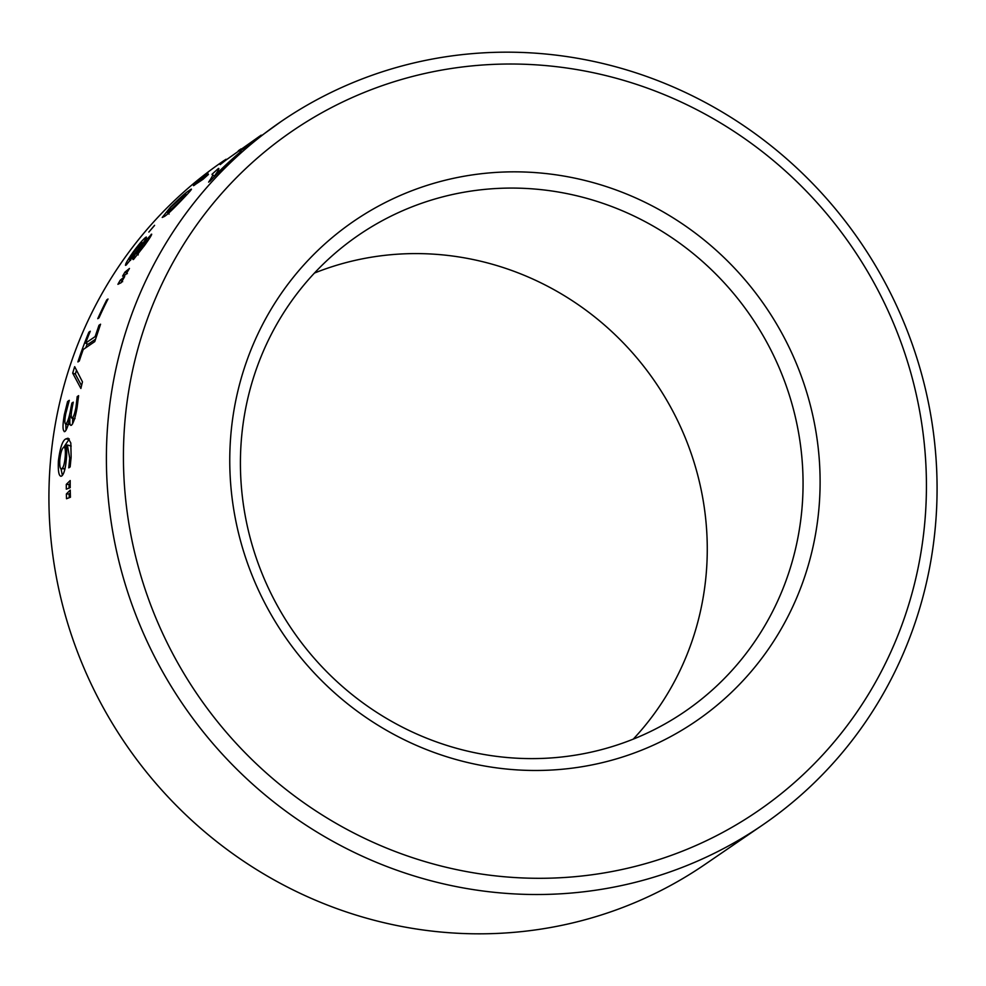 <?xml version="1.0" encoding="UTF-8"?>
<svg xmlns="http://www.w3.org/2000/svg" width="986" height="986" viewBox="0 0 986 986"><rect width="100%" height="100%" fill="white"/><g stroke="black" fill="none" stroke-linecap="round" stroke-linejoin="round"><path stroke-width="1.48" d="M281.109 121.512A426.248 410.139 -124.4 0 1 929.983 410.731A426.248 410.139 -124.4 0 1 762.375 825.171A426.248 410.139 -124.4 0 1 113.489 535.953A426.248 410.139 -124.4 0 1 281.109 121.512L239.869 151.339L244.06 147.37L261.204 135.131M815.065 426.667A302.924 291.474 -124.4 0 1 579.263 767.157A302.924 291.474 -124.4 0 1 234.804 515.653A302.924 291.474 -124.4 0 1 470.605 175.163A302.924 291.474 -124.4 0 1 815.065 426.667M245.218 515.752A288.713 277.805 55.6 0 0 684.728 711.645A288.713 277.805 55.6 0 0 798.253 430.931A288.713 277.805 55.6 0 0 358.756 235.038A288.713 277.805 55.6 0 0 245.218 515.752M314.448 273.06A288.713 277.805 -124.4 0 1 702.463 496.451A288.713 277.805 -124.4 0 1 633.234 739.155M259.725 136.142L225.979 160.065A426.248 410.139 -124.4 0 0 220.211 164.613L219.582 163.959A426.248 410.139 -124.4 0 1 226.053 159.264L223.625 160.829A426.248 410.139 55.6 0 0 56.017 575.269A426.248 410.139 55.6 0 0 704.891 864.488L762.375 825.171M919.568 410.632A412.037 396.471 55.6 0 0 451.033 68.539A412.037 396.471 55.6 0 0 130.288 531.688A412.037 396.471 55.6 0 0 598.822 873.781A412.037 396.471 55.6 0 0 919.568 410.632M70.437 497.24L66.506 498.743A426.248 410.139 -124.4 0 1 66.382 493.949L70.252 490.091A426.248 410.139 -124.4 0 0 70.437 497.24M70.216 487.688L66.308 489.155A426.248 410.139 -124.4 0 1 66.296 484.372L70.203 480.552A426.248 410.139 -124.4 0 0 70.216 487.688M61.761 475.979C59.061 477.162 57.94 472.195 58.384 461.078C60.072 447.693 62.574 440.298 65.889 438.893L68.071 438.203L70.819 442.985L71.128 457.134L70.154 466.908L68.761 467.857L69.723 458.231L67.356 444.982L65.779 445.475A426.248 410.139 -124.4 0 0 65.754 445.647C66.678 447.484 66.925 451.329 66.506 457.171C65.717 467.746 64.127 474.007 61.761 475.979L60.861 476.287M71.559 425.163C69.87 426.026 69.402 423.006 70.142 416.08C68.613 424.276 66.925 429.391 65.039 431.461C62.599 431.708 62.377 426.038 64.386 414.465L67.59 401.499L69.303 400.328L65.791 413.516C64.484 420.689 64.558 424.226 66.025 424.116C67.948 421.453 69.599 415.956 70.967 407.637A426.248 410.139 -124.4 0 1 71.879 403.101L73.272 402.152A426.248 410.139 -124.4 0 0 72.422 406.442C70.881 414.132 70.832 418.002 72.286 418.039C73.716 416.671 74.961 412.887 76.033 406.663L77.204 396.618L78.609 395.657L77.105 407.514C75.54 416.671 73.691 422.55 71.559 425.163L70.844 425.385M68.293 424.793L66.025 424.116L68.761 424.658M74.579 418.73L71.805 418.175L75.022 418.582M70.142 416.08L71.189 416.302M65.039 431.461L64.3 431.683M80.889 388.472L72.693 373.152A426.248 410.139 -124.4 0 1 74.677 366.681L82.467 381.865A426.248 410.139 -124.4 0 0 80.889 388.472M77.894 361.961A426.248 410.139 -124.4 0 1 88.876 332.196L90.281 331.234A426.248 410.139 -124.4 0 0 85.56 343.153L95.137 336.608L98.994 325.269L100.56 324.209L94.755 341.612L83.231 349.5A426.248 410.139 -124.4 0 0 79.287 361.012L77.894 361.961M97.762 318.688A426.248 410.139 -124.4 0 1 106.771 299.855L108.016 299.004A426.248 410.139 -124.4 0 0 99.007 317.837L97.762 318.688M121.266 282.637L117.913 284.313A426.248 410.139 -124.4 0 1 120.23 280.209L124.704 276.524A426.248 410.139 -124.4 0 0 121.266 282.637M125.888 274.49L122.584 276.142A426.248 410.139 -124.4 0 1 124.975 272.099L129.462 268.463A426.248 410.139 -124.4 0 0 125.888 274.49M151.597 234.754L151.129 234.385C152.399 233.929 150.279 237.515 144.782 245.157L133.541 259.417C132.235 260.07 133.011 258.024 135.871 253.291L126.134 265.111C124.446 265.53 126.713 261.29 132.925 252.379C138.644 244.577 142.908 239.561 145.743 237.318C147.16 236.467 146.027 238.735 142.341 244.121L151.684 234.175M126.134 265.111L125.468 265.333M146.273 237.749L146.396 237.071M154.506 225.498L148.837 232.08L154.568 225.301M189.78 191.53L188.992 190.68C193.737 186.995 191.58 189.842 182.546 199.246C172.846 209.414 166.77 215.158 164.329 216.501L162.222 217.462L170.307 207.306C180.179 197.594 186.403 192.06 188.992 190.68L191.173 189.522M194.858 184.875C191.617 187.081 193.971 184.739 201.933 177.85L207.96 173.129L200.306 180.031L208.453 174.46A426.248 410.139 -124.4 0 0 202.968 179.341L193.601 185.578M199.813 181.498L199.147 180.709L200.306 180.031L200.91 180.746M238.316 150.784L241.102 148.886M218.855 168.816L218.485 168.396C219.484 168.433 218.103 171.009 214.344 176.149A426.248 410.139 -124.4 0 1 239.512 152.694L241.188 151.548A426.248 410.139 -124.4 0 0 210.191 181.054L208.613 182.139C212.508 176.531 213.629 173.93 211.99 174.337A426.248 410.139 -124.4 0 1 218.485 168.396L218.806 168.507M214.628 176.469L211.99 174.337M169.937 211.916L169.074 211.103L181.399 199.936C186.711 194.205 187.5 192.812 183.79 195.746L171.268 206.814C166.252 212.458 165.525 213.888 169.074 211.103L167.016 212.126L169.074 214.073M186.453 195.142L185.923 194.612L183.79 195.746M135.871 253.291L138.163 254.955M144.141 246.069L146.68 240.288L139.544 248.521C137.202 252.194 136.487 253.833 137.387 253.427L143.673 245.711M147.826 240.794L146.68 240.288M138.274 254.068L136.98 253.575L138.065 254.351M141.824 242.556L133.591 252.465C130.177 257.358 128.907 259.725 129.782 259.528L138.558 248.866C141.59 244.343 142.687 242.236 141.824 242.556L143.044 243.049M130.67 260.156L129.425 259.651L130.472 260.403M127.354 273.627L124.975 272.099M122.634 281.688L120.23 280.209M106.771 299.855L107.4 300.212M88.876 332.196L89.726 332.578M85.56 343.153L88.148 344.237L95.494 339.221M95.137 336.608L96.184 337.039M98.994 325.269L100.005 325.725M85.807 347.738A423.401 407.403 -124.4 0 1 87.261 343.868M81.542 385.662L75.343 374.051L72.693 373.152M75.343 374.051A423.401 407.403 -124.4 0 1 76.452 370.379M70.967 407.637L72.151 407.908M71.879 403.101L73.026 403.385M76.033 406.663L77.216 406.922M77.204 396.618L78.535 396.951M72.619 423.857L72.705 418.36M65.988 430.34L65.852 424.313M64.386 414.465L65.569 414.736M67.59 401.499L68.786 401.807M69.723 458.231L71.054 458.354M71.202 446.079L67.356 444.982M62.377 475.425L61.009 468.744M58.384 461.078L59.715 461.226M63.757 447.274L69.291 438.943M65.889 438.893L68.638 439.325M64.645 468.831L61.243 468.794L65.064 468.473M59.789 460.068C59.53 466.711 60.232 469.558 61.871 468.596C63.511 467.5 64.632 463.395 65.236 456.259C65.643 449.776 65.125 446.794 63.708 447.299C61.921 448.544 60.614 452.808 59.789 460.068M66.555 456.407L65.236 456.259M66.925 447.521L63.708 447.299M69.082 488.119A423.401 407.403 -124.4 0 1 69.069 484.471L66.296 484.372M69.069 484.471L70.191 483.374M69.242 497.696A423.401 407.403 -124.4 0 1 69.143 493.998L66.382 493.949M69.143 493.998L70.302 492.84"/></g></svg>
